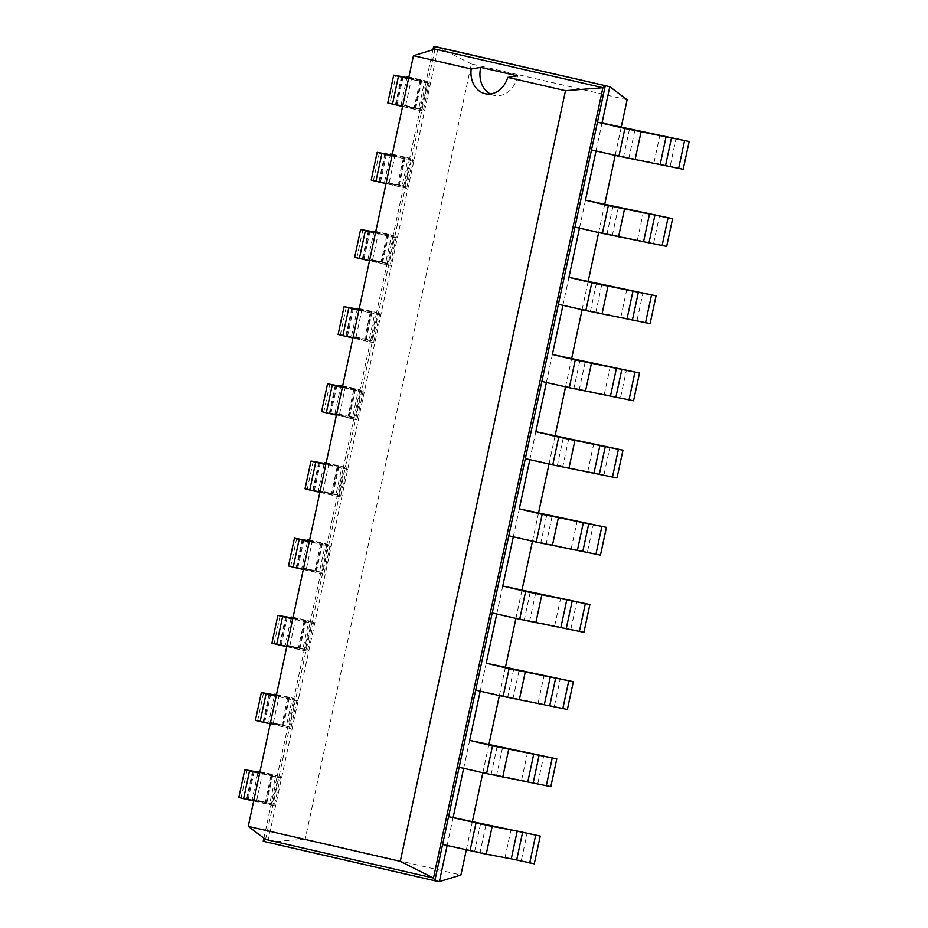 <?xml version="1.0" encoding="UTF-8"?>
<svg xmlns="http://www.w3.org/2000/svg" width="928" height="928" viewBox="0 0 928 928"><rect width="100%" height="100%" fill="white"/><g stroke="black" fill="none" stroke-linecap="round" stroke-linejoin="round"><path stroke-width="0.7" stroke-dasharray="4.64 3.48" d="M466.297 849.932L472.294 821.964M482.838 772.757L488.836 744.79M499.38 695.582L505.377 667.615M515.922 618.408L521.919 590.44M532.475 541.233L538.472 513.265M549.016 464.058L555.014 436.09M565.558 386.883L571.555 358.916M582.111 309.708L588.097 281.741M598.653 232.534L604.65 204.578M615.194 155.359L621.192 127.403M627.108 99.783L471.389 63.962L305.196 839.179L460.914 875M596.02 150.951L602.017 122.983M579.478 228.126L585.475 200.158M562.936 305.3L568.934 277.333M546.395 382.475L552.38 354.508M529.842 459.65L535.839 431.682M513.3 536.825L519.297 508.857M496.758 614L502.756 586.032M480.205 691.174L486.202 663.207M463.664 768.349L469.661 740.382M447.122 845.512L453.119 817.556M471.389 63.962L438.213 47.247L267.798 842.137L439.385 881.6M305.196 839.179L267.798 842.137L263.239 841.29M442.598 844.48L521.234 860.824L527.185 833.054M591.507 149.918L670.132 166.251L676.083 138.481M459.151 767.305L537.776 783.65L543.727 755.879M574.954 227.093L653.59 243.426L659.541 215.656M475.693 690.13L554.318 706.475L560.268 678.704M558.412 304.268L637.037 320.601L643 292.83M492.234 612.956L570.859 629.3L576.822 601.53M541.871 381.431L620.496 397.776L626.446 370.005M508.776 535.781L587.412 552.125L593.363 524.355M525.329 458.606L603.954 474.95L609.905 447.18M432.935 49.729L425.871 82.673L430.43 83.52L408.575 78.497M259.759 772.688L278.33 776.121L272.38 803.892L246.57 799.136L275.581 805.852L271.011 805.017L263.9 838.181M408.656 78.114L427.228 81.56L421.277 109.33L395.467 104.574L424.479 111.29L419.92 110.444L409.329 159.848L413.888 160.695L392.034 155.672M276.3 695.513L294.872 698.946L288.921 726.717L263.111 721.972L292.123 728.677L287.552 727.842L276.962 777.246L281.532 778.082L259.678 773.059M392.115 155.289L410.686 158.734L404.736 186.505L378.926 181.749L407.937 188.465L403.367 187.618L392.776 237.023L397.346 237.87L375.492 232.847M292.842 618.338L311.414 621.772L305.463 649.542L279.653 644.798L308.664 651.502L304.106 650.667L293.515 700.072L298.074 700.907L276.219 695.884M375.573 232.464L394.145 235.898L388.182 263.668L362.384 258.924L391.384 265.64L386.825 264.793L376.234 314.198L380.793 315.044L358.939 310.022M309.395 541.163L327.967 544.597L322.004 572.367L296.206 567.623L325.206 574.339L320.647 573.492L310.056 622.897L314.615 623.732L292.761 618.709M359.02 309.639L377.592 313.072L371.641 340.843L345.831 336.098L374.842 342.815L370.284 341.968L359.693 391.372L364.252 392.219L342.397 387.185M325.937 463.988L344.508 467.422L338.558 495.192L312.748 490.448L341.759 497.164L337.189 496.318L326.598 545.722L331.168 546.569L309.314 541.534M342.478 386.814L361.05 390.247L355.099 418.018L329.289 413.273L358.301 419.99L353.742 419.143L343.151 468.547L347.71 469.394L325.856 464.36M534.296 863.829L521.234 860.824M683.194 169.267L670.132 166.251M550.838 786.654L537.776 783.65M666.652 246.43L653.59 243.426M567.379 709.479L554.318 706.475M650.11 323.605L637.037 320.601M583.932 632.304L570.859 629.3M633.557 400.78L620.496 397.776M600.474 555.13L587.412 552.125M617.016 477.955L603.954 474.95M435 49.103L265.559 839.434M408.714 77.848L421.753 80.237L420.175 79.831L414.213 107.602L401.151 104.597L406.951 77.523M402.578 106.465L419.92 110.444L425.871 82.673L408.54 78.694M427.228 81.56L424.734 80.678L418.783 108.448L401.151 104.597M405.71 105.444L411.672 77.674L424.734 80.678M411.672 77.674L408.865 77.152M408.854 77.221L420.175 79.831M238.844 797.488L266.893 802.569L252.254 799.159L258.054 772.084M272.38 803.892L252.254 799.159M253.68 801.026L271.011 805.017L276.962 777.246L259.631 773.256M420.999 80.121L415.048 107.892L389.992 103.252L395.943 75.481M415.048 107.892L414.213 107.602M421.277 109.33L418.783 108.448M387.753 102.927L389.992 103.252M259.817 772.409L272.844 774.799L271.266 774.393L265.315 802.163M278.33 776.121L275.836 775.24L269.874 803.01M256.812 800.006L262.763 772.235L275.836 775.24M262.763 772.235L259.968 771.713M259.944 771.783L271.266 774.393M392.173 155.022L405.2 157.412L403.622 157.006L397.671 184.776L384.61 181.772L390.41 154.698M391.987 155.869L409.329 159.848L403.367 187.618L386.036 183.64M410.686 158.734L408.192 157.841L402.242 185.612L384.61 181.772M389.168 182.607L395.119 154.837L408.192 157.841M395.119 154.837L392.324 154.326M392.3 154.396L403.622 157.006M255.397 720.314L283.434 725.394L268.795 721.984L274.595 694.91M288.921 726.717L268.795 721.984M270.222 723.852L287.552 727.842L293.515 700.072L276.173 696.081M371.212 180.102L397.671 184.776M404.736 186.505L402.242 185.612M276.358 695.234L289.397 697.624L287.819 697.218L281.857 724.988M294.872 698.946L292.378 698.065L286.427 725.835M273.354 722.831L279.316 695.06L292.378 698.065M279.316 695.06L276.509 694.538M276.498 694.62L287.819 697.218M375.631 232.197L388.658 234.587L387.08 234.181L381.13 261.951L368.068 258.947L373.868 231.872M375.446 233.044L392.776 237.023L386.825 264.793L369.495 260.803M394.145 235.898L391.651 235.016L385.688 262.786L368.068 258.947M372.627 259.782L378.578 232.012L391.651 235.016M378.578 232.012L375.782 231.501M375.759 231.571L387.08 234.181M271.939 643.139L299.988 648.22L285.337 644.809L291.148 617.735M305.463 649.542L285.337 644.809M286.764 646.677L304.106 650.667L310.056 622.897L292.726 618.906M354.658 257.265L381.13 261.951M388.182 263.668L385.688 262.786M292.9 618.06L305.938 620.449L304.361 620.043L298.41 647.814M311.414 621.772L308.92 620.89L302.969 648.66M289.907 645.656L295.858 617.886L308.92 620.89M295.858 617.886L293.051 617.364M293.039 617.445L304.361 620.043M359.078 309.372L372.116 311.75L370.539 311.356L364.588 339.126L351.515 336.11L357.326 309.047M358.904 310.207L376.234 314.198L370.284 341.968L352.953 337.978M377.592 313.072L375.098 312.191L369.147 339.961L351.515 336.11M356.085 336.957L362.036 309.186L375.098 312.191M362.036 309.186L359.229 308.676M359.217 308.746L370.539 311.356M288.48 565.964L316.529 571.045L301.89 567.634L307.69 540.572M322.004 572.367L301.89 567.634M303.317 569.502L320.647 573.492L326.598 545.722L309.268 541.732M338.117 334.44L364.588 339.126M371.641 340.843L369.147 339.961M309.453 540.896L322.48 543.274L320.902 542.868L314.952 570.639M327.967 544.597L325.461 543.715L319.51 571.486M306.449 568.481L312.4 540.711L325.461 543.715M312.4 540.711L309.592 540.189M309.581 540.27L320.902 542.868M342.536 386.547L355.575 388.925L353.997 388.519L348.035 416.289L334.973 413.285L340.773 386.222M342.362 387.382L359.693 391.372L353.742 419.143L336.4 415.152M361.05 390.247L358.556 389.366L352.605 417.136L334.973 413.285M339.532 414.132L345.494 386.361L358.556 389.366M345.494 386.361L342.687 385.839M342.676 385.92L353.997 388.519M305.034 488.789L333.071 493.87L318.432 490.46L324.232 463.397M338.558 495.192L318.432 490.46M319.858 492.327L337.189 496.318L343.151 468.547L325.809 464.557M321.575 411.614L348.035 416.289M355.099 418.018L352.605 417.136M325.995 463.722L339.022 466.1L337.444 465.694L331.493 493.464M344.508 467.422L342.014 466.54L336.064 494.311M322.99 491.306L328.941 463.536L342.014 466.54M328.941 463.536L326.146 463.014M326.122 463.095L337.444 465.694M517.522 75.841A23.304 18.862 100.5 0 1 494.717 95.491A23.304 18.862 100.5 0 1 494.067 95.352A23.304 18.862 100.5 0 1 490.344 93.972M480.542 823.855L474.591 851.626M629.451 129.294L623.5 157.064M497.095 746.692L491.132 774.462M612.898 206.468L606.947 234.239M513.636 669.517L507.686 697.288M596.356 283.643L590.405 311.414M530.178 592.342L524.227 620.113M579.814 360.818L573.864 388.588M546.72 515.168L540.769 542.938M563.273 437.993L557.31 465.763M397.045 104.98L403.007 77.21M248.147 799.542L254.098 771.771M380.503 182.155L386.454 154.384M264.689 722.378L270.64 694.608M363.962 259.33L369.912 231.559M281.23 645.204L287.193 617.433M347.42 336.504L353.371 308.734M297.784 568.029L303.734 540.258M330.867 413.679L336.818 385.909M314.325 490.854L320.276 463.084M485.936 825.004L479.985 852.774M634.845 130.43L628.894 158.201M502.489 747.829L496.526 775.599M618.303 207.605L612.341 235.376M519.03 670.654L513.08 698.424M601.75 284.78L595.799 312.55M535.572 593.479L529.621 621.25M585.208 361.955L579.258 389.725M552.114 516.304L546.163 544.075M568.667 439.13L562.716 466.9M396.221 104.69L402.149 77.012M247.312 799.252L253.251 771.574M379.668 181.865L385.607 154.187M263.865 722.077L269.793 694.399M363.126 259.04L369.066 231.362M280.407 644.902L286.334 617.224M346.585 336.214L352.512 308.537M296.948 567.727L302.888 540.05M330.043 413.389L335.971 385.712M313.49 490.552L319.429 462.875M505.052 857.402L511.003 829.632M653.95 162.841L659.901 135.07M521.594 780.228L527.545 752.457M637.408 240.016L643.359 212.245M538.136 703.053L544.086 675.282M620.855 317.19L626.818 289.42M554.677 625.89L560.64 598.119M604.314 394.365L610.264 366.595M571.23 548.715L577.181 520.944M587.772 471.54L593.723 443.77M272.101 774.683L266.15 802.453M247.045 770.054L241.094 797.825M404.457 157.296L398.506 185.066M379.401 152.656L373.45 180.426M288.643 697.508L282.692 725.278M263.587 692.88L257.636 720.65M387.916 234.471L381.965 262.241M362.86 229.831L356.897 257.601M305.196 620.333L299.234 648.104M280.128 615.705L274.178 643.475M371.374 311.646L365.412 339.416M346.306 307.006L340.356 334.776M321.738 543.17L315.787 570.94M296.682 538.53L290.719 566.3M354.821 388.82L348.87 416.591M329.765 384.18L323.814 411.951M338.279 465.995L332.328 493.766M313.223 461.355L307.272 489.126M395.467 104.574L401.418 76.804M246.57 799.136L252.52 771.365M378.926 181.749L384.876 153.978M263.111 721.972L269.062 694.202M362.384 258.924L368.335 231.153M279.653 644.798L285.615 617.027M345.831 336.098L351.793 308.328M296.206 567.623L302.157 539.852M329.289 413.273L335.24 385.503M312.748 490.448L318.698 462.678M421.753 80.237L415.79 108.008M429.467 81.884L423.516 109.655M280.569 776.458L274.618 804.228M272.844 774.799L266.893 802.569M405.2 157.412L399.249 185.182M412.925 159.059L406.974 186.83M297.111 699.283L291.16 727.053M289.397 697.624L283.434 725.394M388.658 234.587L382.707 262.357M396.384 236.234L390.421 264.004M313.652 622.108L307.702 649.878M305.938 620.449L299.988 648.22M372.116 311.75L366.166 339.52M379.83 313.409L373.88 341.179M330.206 544.933L324.243 572.704M322.48 543.274L316.529 571.045M355.575 388.925L349.612 416.695M363.289 390.584L357.338 418.354M346.747 467.758L340.796 495.529M339.022 466.1L333.071 493.87M485.727 93.832L494.717 95.491"/><path stroke-width="1.39" d="M447.122 845.512L439.385 881.6L460.914 875L466.297 849.932M472.294 821.964L482.838 772.757M488.836 744.79L499.38 695.582M505.377 667.615L515.922 618.408M521.919 590.44L532.475 541.233M538.472 513.265L549.016 464.058M555.014 436.09L565.558 386.883M571.555 358.916L582.111 309.708M588.097 281.741L598.653 232.534M604.65 204.578L615.194 155.359M621.192 127.403L627.108 99.783L609.8 86.71L438.213 47.247L433.643 46.4L432.935 49.729M689.156 141.497L683.194 169.267L618.93 156.229L624.88 128.458L689.156 141.497L602.017 122.983L609.8 86.71L433.643 46.4L435 49.103L413.459 55.703L248.252 826.361L400.293 861.335L565.5 90.677L507.778 77.395A23.304 18.862 100.5 0 1 485.727 93.832A23.304 18.862 100.5 0 1 485.089 93.693A23.304 18.862 100.5 0 1 471.192 68.974L413.459 55.703M672.603 218.66L666.652 246.43L602.388 233.392L608.339 205.622L672.603 218.66L585.475 200.158L596.02 150.951M656.061 295.835L650.11 323.605L585.846 310.567L591.797 282.796L656.061 295.835L568.934 277.333L579.478 228.126M639.52 373.01L633.557 400.78L569.293 387.742L575.256 359.971L639.52 373.01L552.38 354.508L562.936 305.3M622.966 450.184L617.016 477.955L552.752 464.916L558.702 437.146L622.966 450.184L535.839 431.682L546.395 382.475M606.425 527.359L600.474 555.13L536.21 542.091L542.161 514.321L606.425 527.359L519.297 508.857L529.842 459.65M589.883 604.534L583.932 632.304L519.668 619.266L525.619 591.496L589.883 604.534L502.756 586.032L513.3 536.825M573.342 681.709L567.379 709.479L503.115 696.441L509.078 668.67L573.342 681.709L486.202 663.207L496.758 614M556.788 758.884L550.838 786.654L486.574 773.616L492.524 745.845L556.788 758.884L469.661 740.382L480.205 691.174M439.385 881.6L434.826 880.753L442.598 844.48L486.214 854.201L511.27 858.841L517.221 831.07L540.247 836.058L453.119 817.556L463.664 768.349M602.017 122.983L597.458 122.148L605.23 85.863L602.91 87.719L435 49.103M453.119 817.556L448.549 816.71L597.458 122.148L624.88 128.458M585.475 200.158L608.339 205.622M469.661 740.382L492.524 745.845M568.934 277.333L591.797 282.796M486.202 663.207L509.078 668.67M552.38 354.508L575.256 359.971M502.756 586.032L525.619 591.496M535.839 431.682L558.702 437.146M519.297 508.857L542.161 514.321M263.9 838.181L263.239 841.29L434.826 880.753L433.469 878.05L602.91 87.719L565.5 90.677M408.575 78.497L401.418 76.804L408.656 78.114M259.678 773.059L252.52 771.365L259.759 772.688M392.034 155.672L384.876 153.978L392.115 155.289M276.219 695.884L269.062 694.202L276.3 695.513M375.492 232.847L368.335 231.153L375.573 232.464M292.761 618.709L285.615 617.027L292.842 618.338M358.939 310.022L351.793 308.328L359.02 309.639M309.314 541.534L302.157 539.852L309.395 541.163M342.397 387.185L335.24 385.503L342.478 386.814M325.856 464.36L318.698 462.678L325.937 463.988M511.27 858.841L516.664 859.978L522.626 832.207M540.247 836.058L534.296 863.829L516.664 859.978M517.221 831.07L492.165 826.43L486.214 854.201M492.165 826.43L448.549 816.71L442.598 844.48M618.93 156.229L591.507 149.918M486.574 773.616L459.151 767.305M602.388 233.392L574.954 227.093M503.115 696.441L475.693 690.13M585.846 310.567L558.412 304.268M519.668 619.266L492.234 612.956M569.293 387.742L541.871 381.431M536.21 542.091L508.776 535.781M552.752 464.916L525.329 458.606M408.54 78.694L393.704 75.156L408.714 77.848M408.865 77.152L407.102 76.827L408.854 77.221M259.817 772.409L244.806 769.718L249.539 770.936L243.588 798.706L253.68 801.026M243.588 798.706L238.844 797.488L244.806 769.718M263.239 841.29L265.559 839.434L433.469 878.05L400.293 861.335M393.704 75.156L387.753 102.927L402.578 106.465M249.539 770.936L259.631 773.256M259.968 771.713L258.204 771.388L259.944 771.783M391.987 155.869L377.162 152.331L392.173 155.022M392.324 154.326L390.56 154.002L392.3 154.396M276.358 695.234L261.348 692.543L266.081 693.761L260.13 721.532L270.222 723.852M260.13 721.532L255.397 720.314L261.348 692.543M381.895 153.538L375.944 181.308L386.036 183.64M375.944 181.308L371.212 180.102L377.162 152.331M266.081 693.761L276.173 696.081M276.509 694.538L274.746 694.214L276.498 694.62M375.446 233.044L360.621 229.494L375.631 232.197M375.782 231.501L374.019 231.176L375.759 231.571M292.9 618.06L277.89 615.368L282.622 616.586L276.672 644.357L286.764 646.677M276.672 644.357L271.939 643.139L277.89 615.368M365.354 230.712L359.391 258.483L369.495 260.803M359.391 258.483L354.658 257.265L360.621 229.494M282.622 616.586L292.726 618.906M293.051 617.364L291.299 617.039L293.039 617.445M358.904 310.207L344.068 306.669L359.078 309.372M359.229 308.676L357.477 308.34L359.217 308.746M309.453 540.896L294.443 538.194L299.176 539.412L293.213 567.182L303.317 569.502M293.213 567.182L288.48 565.964L294.443 538.194M348.8 307.887L342.85 335.658L352.953 337.978M342.85 335.658L338.117 334.44L344.068 306.669M299.176 539.412L309.268 541.732M309.592 540.189L307.841 539.864L309.581 540.27M342.362 387.382L327.526 383.844L342.536 386.547M342.687 385.839L340.924 385.514L342.676 385.92M325.995 463.722L310.984 461.019L315.717 462.237L309.766 490.007L319.858 492.327M309.766 490.007L305.034 488.789L310.984 461.019M332.259 385.062L326.308 412.832L336.4 415.152M326.308 412.832L321.575 411.614L327.526 383.844M315.717 462.237L325.809 464.557M326.146 463.014L324.382 462.689L326.122 463.095M535.688 835.212L529.737 862.982M684.586 140.65L678.635 168.42M552.23 758.037L546.279 785.807M668.044 217.825L662.093 245.595M568.771 680.862L562.82 708.632M651.502 295L645.54 322.77M585.324 603.687L579.362 631.458M634.949 372.163L628.998 399.933M601.866 526.512L595.915 554.283M618.408 449.338L612.457 477.108M490.344 93.972A23.304 18.862 100.5 0 1 480.785 67.396L471.192 68.974M480.774 67.396L517.546 75.852L507.778 77.395M265.559 839.434L248.252 826.361M406.951 77.523L407.102 76.827M258.054 772.084L258.204 771.388M390.41 154.698L390.56 154.002M274.595 694.91L274.746 694.214M373.868 231.872L374.019 231.176M291.148 617.735L291.299 617.039M357.326 309.047L357.477 308.34M307.69 540.572L307.841 539.864M340.773 386.222L340.924 385.514M324.232 463.397L324.382 462.689M475.983 823.02L470.032 850.79M660.179 164.279L666.13 136.509M635.112 159.639L641.074 131.869M665.573 165.416L671.524 137.646M527.823 781.666L533.774 753.896M533.217 782.803L539.168 755.032M502.756 777.026L508.706 749.256M643.626 241.454L649.588 213.684M618.57 236.814L624.521 209.044M649.02 242.591L654.982 214.82M544.365 704.491L550.316 676.721M549.759 705.628L555.71 677.858M519.297 699.851L525.26 672.081M627.084 318.617L633.035 290.847M602.028 313.989L607.979 286.218M632.478 319.766L638.429 291.995M560.906 627.316L566.857 599.546M566.3 628.453L572.251 600.683M535.85 622.676L541.801 594.906M610.543 395.792L616.494 368.022M585.487 391.164L591.438 363.393M615.937 396.929L621.888 369.158M577.448 550.142L583.41 522.371M582.842 551.278L588.804 523.508M552.392 545.502L558.343 517.731M594.001 472.967L599.952 445.196M568.934 468.338L574.884 440.568M599.395 474.104L605.346 446.333M392.486 104.145L398.437 76.374"/></g></svg>
